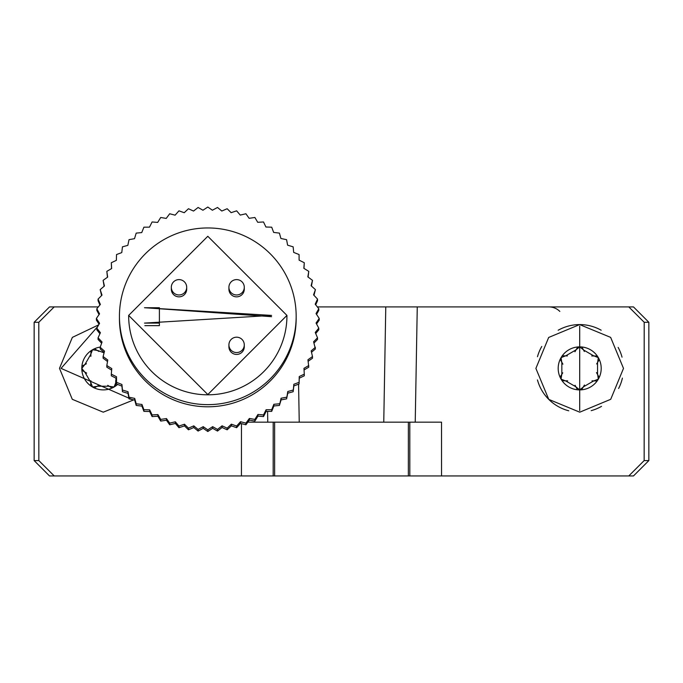 <?xml version="1.0" encoding="UTF-8"?>
<svg xmlns="http://www.w3.org/2000/svg" width="683" height="683" viewBox="0 0 683 683"><rect width="100%" height="100%" fill="white"/><g stroke="black" fill="none" stroke-linecap="round" stroke-linejoin="round"><path stroke-width="1.02" d="M207.803 394.543L128.66 315.409L207.803 236.284L286.945 315.409L207.803 394.543M144.489 307.726L271.578 315.409L144.489 323.093L159.395 323.093L159.395 307.726L144.489 307.726M286.945 315.546A79.143 79.134 180 0 1 207.803 394.808A79.143 79.134 180 0 1 128.66 315.546M299.069 384L299.248 376.538L304.294 374.139L304.294 375.804L299.248 378.203L299.069 384L293.835 385.946L293.152 391.709L287.765 393.195L286.587 398.872L281.089 399.879L279.415 405.437L273.857 405.967L271.706 411.354L266.122 411.397L263.51 416.579L257.943 416.126L254.887 421.07L249.38 420.13L245.906 424.783L240.501 423.375L236.642 427.703L231.375 425.833L227.149 429.812L222.069 427.49L217.51 431.075L212.661 428.318L207.803 431.502L203.21 428.335L198.096 431.075L193.793 427.524L188.457 429.812L184.478 425.893L178.963 427.703L175.352 423.451L169.7 424.783L166.464 420.233L160.718 421.07L157.893 416.246L152.096 416.579L149.697 411.533L143.9 411.354L141.953 406.12L136.19 405.437L134.705 400.059L129.019 398.872L128.011 393.382L122.453 391.709L121.933 386.151L116.537 384L116.503 378.416L111.312 375.804L111.312 374.139L116.503 376.751L116.537 382.335L121.933 384.486L122.453 390.044L128.011 391.718L129.019 397.216L134.705 398.394L136.19 403.781L141.953 404.464L143.9 409.698L149.697 409.868L152.096 414.914L157.893 414.59L160.718 419.405L166.464 418.568L169.7 423.119L175.352 421.795L178.963 426.047L184.478 424.228L188.457 428.147L193.793 425.859L198.096 429.419L203.21 426.67L203.21 428.335M111.636 370.16L106.83 367.181L106.83 365.525L111.764 368.572L111.312 374.139M107.513 361.495L103.107 358.208L103.107 356.543L107.76 360.018L106.83 365.525M104.166 352.488L100.188 348.936L100.188 347.271L104.516 351.139L103.107 356.543M101.63 343.225L98.079 339.451L98.079 337.786L102.057 342.012L100.188 347.271M99.923 333.765L96.815 329.812L96.815 328.147L100.41 332.706L98.079 337.786M99.061 324.186L96.388 320.105L96.388 318.44L99.573 323.298L96.815 328.147M99.061 314.573L96.815 310.398L96.815 308.733L99.556 313.847L96.388 318.44M99.906 305.002L98.079 300.759L98.079 299.094L100.375 304.43L96.815 308.733M101.588 295.543L100.188 289.609L102.006 295.124L98.079 299.094M104.115 286.271L103.107 280.346L104.439 285.989L100.188 289.609M107.444 277.264L106.83 271.364L107.658 277.11L103.107 280.346M111.551 268.59L111.312 262.742L111.645 268.539L106.83 271.364M308.093 277.059L308.776 271.364L303.841 268.308L304.294 262.742L303.969 268.385M313.975 295.329L315.418 289.609L311.089 285.742L312.498 280.346L311.439 286.057M316.545 314.359L318.79 310.398L318.79 308.733L315.196 304.174L317.527 299.094L317.527 300.759L315.683 304.789M315.7 333.552L318.79 329.812L318.79 328.147L316.05 323.042L319.217 318.44L319.217 320.105L316.545 323.973M311.491 352.274L315.418 348.936L313.599 341.765L317.527 337.786L317.527 339.451L314.018 343.011M304.055 369.955L308.776 367.181L307.948 359.779L312.498 356.543L312.498 358.208L308.161 361.281M38.846 460.59L38.803 322.282L34.15 322.282L34.15 460.59L38.846 460.59L54.247 475.957L49.517 475.957L34.15 460.59M648.85 460.59L648.85 322.282L644.197 322.282L644.154 460.59L648.85 460.59L633.482 475.957L54.247 475.957M267.582 411.388L267.77 422.171L247.861 422.171M98.318 306.915L54.196 306.915L38.803 322.282M59.506 368.154A43.797 43.797 0 0 0 59.506 368.385L72.287 399.307L103.244 412.182L133.757 399.862M98.702 324.835L72.355 337.385L59.506 368.308M409.809 422.171L409.826 475.957L441.551 475.957L441.534 422.171L408.366 422.171L408.349 475.957M241.458 423.622L241.432 475.957L273.174 475.957L273.191 422.171L274.634 422.171L274.634 475.957M267.77 422.171L299.239 422.171L298.573 384.179L299.239 422.171L415.23 422.171L417.262 306.915L633.482 306.915L648.85 322.282M34.15 322.282L49.517 306.915L54.196 306.915M417.262 306.915L317.356 306.915L385.775 306.915L383.761 422.171M535.899 368.385A43.797 43.797 0 0 0 535.899 368.427L548.765 399.393L579.756 412.182L610.713 399.307L623.494 368.41A43.797 43.797 0 0 0 623.494 368.385L610.645 337.385L579.636 324.587L548.671 337.462L535.899 368.385M537.453 379.927A43.797 43.797 0 0 0 568.734 410.782M591.196 410.645A43.797 43.797 0 0 0 601.527 406.351M618.602 388.499A43.797 43.797 0 0 0 622.401 378.109M622.034 357.166A43.797 43.797 0 0 0 618.141 347.408M601.194 330.222A43.797 43.797 0 0 0 558.156 330.248M541.773 346.469A43.797 43.797 0 0 0 537.478 356.722M548.961 306.915A15.367 15.367 0 0 1 559.829 311.414M398.42 306.915L402.475 306.915M86.425 363.749L82.686 365.755M90.924 351.421L90.873 356.355M98.881 351.446L95.27 349.209M584.332 351.506L582.317 347.758M596.66 356.005L591.726 355.954M596.635 363.954L598.863 360.342M598.897 376.879L596.472 372.585M591.999 380.832L596.242 380.96M581.933 389.259L584.452 385.016M575.06 385.263L577.075 389.003M562.732 380.764L567.667 380.815M562.758 372.807L560.53 376.418M560.495 359.881L562.92 364.184M567.394 355.928L563.151 355.8M577.459 347.502L574.941 351.754M115.683 385.34L115.734 380.405M107.726 385.314L111.338 387.551M94.809 387.585L99.103 385.161M90.848 380.679L90.719 384.93M82.43 370.621L86.673 373.131M583.88 350.174L593.365 355.655L598.325 357.627L597.557 362.904L597.557 373.857L598.325 379.142L593.365 381.105L583.88 386.587L579.696 389.899L575.513 386.587L566.028 381.105L561.067 379.142L561.836 373.857L561.836 362.904L561.067 357.627L566.028 355.655L575.513 350.174L579.696 346.87L583.88 350.174M115.931 378.126L116.033 382.053L114.061 387.013L108.776 386.236L97.831 386.236L92.547 387.013L90.574 382.053L85.102 372.568L81.789 368.385L85.102 364.193L90.574 354.708L92.547 349.747L97.831 350.524L104.072 352.846M598.325 357.627A21.514 21.514 0 0 0 561.067 357.627A21.514 21.514 0 0 0 579.696 389.899A21.514 21.514 0 0 0 598.325 357.627M100.256 347.084A21.514 21.514 0 0 0 92.547 387.013A21.514 21.514 0 0 0 117.63 384.435M579.696 326.124L579.696 410.645L579.696 326.124M131.921 399.478L61.043 368.385L97.754 326.483M644.197 322.282L628.804 306.915M628.753 475.957L644.154 460.59M198.096 431.075L198.096 429.419M193.793 425.859L193.793 427.524M188.457 429.812L188.457 428.147M184.478 424.228L184.478 425.893M178.963 427.703L178.963 426.047M175.352 421.795L175.352 423.451M169.7 424.783L169.7 423.119M166.464 418.568L166.464 420.233M160.718 421.07L160.718 419.405M157.893 414.59L157.893 416.246M152.096 416.579L152.096 414.914M149.697 409.868L149.697 411.533M143.9 411.354L143.9 409.698M141.953 404.464L141.953 406.12M136.19 405.437L136.19 403.781M134.705 398.394L134.705 400.059M129.019 398.872L129.019 397.216M128.011 391.718L128.011 393.382M122.453 391.709L122.453 390.044M121.933 384.486L121.933 386.151M116.537 384L116.537 382.335M116.503 376.751L116.503 378.416M304.294 262.742L299.103 260.129L299.069 254.546L293.673 252.394L293.152 246.836L287.594 245.163L286.587 239.673L280.901 238.487L279.415 233.108L273.652 232.425L271.706 227.191L265.909 227.012L263.51 221.966L257.713 222.299L254.887 217.484L249.141 218.312L245.906 213.762L240.254 215.094L236.642 210.842L231.127 212.661L227.149 208.733L221.813 211.03L217.51 207.47L212.396 210.219L207.803 207.043L202.945 210.227L198.096 207.47L193.537 211.064L188.457 208.733L184.231 212.712L178.963 210.842L175.104 215.171L169.7 213.762L166.225 218.415L160.718 217.484L157.662 222.419L152.096 221.966L149.483 227.149L143.9 227.191L141.748 232.579L136.19 233.108L134.517 238.666L129.019 239.673L127.841 245.359L122.453 246.836L121.77 252.599L116.537 254.546L116.358 260.351L111.312 262.742M312.498 280.346L307.845 276.871L308.776 271.364M317.527 299.094L313.548 294.868L315.418 289.609M319.217 318.44L316.033 313.591L318.79 308.733M317.527 337.786L315.23 332.45L318.79 328.147M312.498 356.543L311.166 350.891L315.418 347.271M304.294 374.139L303.961 368.342L308.776 365.525M299.248 376.538L299.248 378.203M293.152 391.709L293.835 384.281L299.069 382.335M293.835 384.281L293.835 385.946M286.587 398.872L287.765 391.53L293.152 390.044M287.765 391.53L287.765 393.195M279.415 405.437L281.089 398.223L286.587 397.216M281.089 398.223L281.089 399.879M271.706 411.354L271.706 409.698L273.857 404.302L279.415 403.781M273.857 404.302L273.857 405.967M263.51 416.579L263.51 414.914L266.122 409.732L271.706 409.698M266.122 409.732L266.122 411.397M254.887 421.07L254.887 419.405L257.943 414.47L263.51 414.914M257.943 414.47L257.943 416.126M245.906 424.783L245.906 423.119L249.38 418.474L254.887 419.405M249.38 418.474L249.38 420.13M236.642 427.703L236.642 426.047L240.501 421.718L245.906 423.119M240.501 421.718L240.501 423.375M227.149 429.812L227.149 428.147L231.375 424.169L236.642 426.047M231.375 424.169L231.375 425.833M207.803 431.502L207.803 429.838L212.661 426.662L217.51 429.419L222.069 425.825L227.149 428.147M222.069 425.825L222.069 427.49M217.51 429.419L217.51 431.075M212.661 426.662L212.661 428.318M203.21 426.67L207.803 429.838M119.44 316.297L119.44 318.44A88.363 88.346 -0 0 0 207.803 406.795A88.363 88.346 -0 0 0 296.166 318.44L296.166 316.297A88.363 88.346 -0 0 0 207.803 227.951A88.363 88.346 -0 0 0 119.44 316.297A88.363 88.346 -0 0 0 207.803 404.643A88.363 88.346 -0 0 0 296.166 316.297M244.283 346.751L244.283 344.872A7.684 7.684 -0 0 0 236.6 337.189A7.684 7.684 -0 0 0 228.916 344.872A7.684 7.684 -0 0 0 236.6 352.556A7.684 7.684 -0 0 0 244.283 344.872A7.684 7.684 0 0 0 236.6 337.189A7.684 7.684 0 0 0 228.916 344.872L228.916 346.751A7.684 7.684 -0 0 0 236.6 354.434A7.684 7.684 -0 0 0 244.283 346.751M244.283 289.165L244.283 287.287A7.684 7.684 -0 0 0 236.6 279.612A7.684 7.684 -0 0 0 228.916 287.287A7.684 7.684 -0 0 0 236.6 294.971A7.684 7.684 -0 0 0 244.283 287.287A7.684 7.684 0 0 0 236.6 279.603A7.684 7.684 0 0 0 228.916 287.287L228.916 289.165A7.684 7.684 -0 0 0 236.6 296.849A7.684 7.684 -0 0 0 244.283 289.165M186.69 289.165L186.69 287.287A7.684 7.684 -0 0 0 179.006 279.612A7.684 7.684 -0 0 0 171.322 287.287A7.684 7.684 -0 0 0 179.006 294.971A7.684 7.684 -0 0 0 186.69 287.287A7.684 7.684 0 0 0 179.006 279.603A7.684 7.684 0 0 0 171.322 287.287L171.322 289.165A7.684 7.684 -0 0 0 179.006 296.849A7.684 7.684 -0 0 0 186.69 289.165M159.395 323.093L159.395 325.646L144.856 325.646M144.856 307.726L271.569 316.681"/></g></svg>
